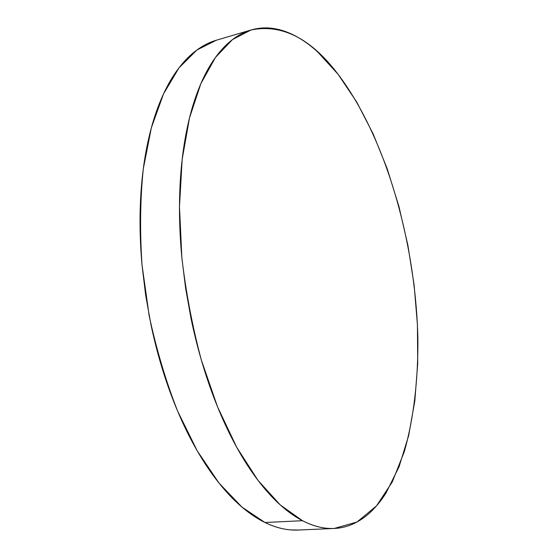 <?xml version="1.0" encoding="UTF-8"?>
<svg xmlns="http://www.w3.org/2000/svg" width="558" height="558" viewBox="0 0 558 558"><rect width="100%" height="100%" fill="white"/><g stroke="black" fill="none" stroke-linecap="round" stroke-linejoin="round"><path stroke-width="0.84" d="M251.009 29.999L216.351 40.225L196.904 50.004L178.999 67.853L163.515 93.904L151.344 127.824L143.308 168.725C140.184 199.004 139.758 231.096 142.025 264.994L149.209 315.961C156.47 349.685 165.935 381.4 177.604 411.093L197.204 450.808L219.029 483.102L241.963 507.096L264.987 522.504L302.485 520.698L280.269 504.934L258.026 480.396L236.752 447.376L217.508 406.775L201.368 360.126C192.412 326.681 185.905 292.476 181.845 257.524L179.481 206.676L182.152 159.462L189.49 117.947L200.866 83.63L215.493 57.404L232.498 39.576L251.044 29.986C281.909 23.694 310.897 38.432 338.015 74.186C386.031 137.673 415.647 242.66 417.879 338.476C418.2 379.468 413.792 418.221 404.271 451.757L392.295 481.917L376.497 505.904L357.008 522.009L334.193 528.468C324.149 528.956 313.575 526.368 302.485 520.698L264.987 522.504C276.517 528.042 287.537 530.553 298.063 530.044L333.74 528.482M302.485 520.698C311.022 525.099 319.274 527.638 327.239 528.307C335.191 528.963 342.724 527.959 349.824 525.287C356.911 522.616 363.488 518.521 369.549 513.011C375.604 507.494 381.1 500.819 386.031 492.979L399.082 466.711L408.658 435.582L414.831 400.839L417.712 363.551L417.426 324.665L414.113 284.999L407.898 245.332L398.914 206.404L387.28 168.969L373.128 133.829L356.632 101.898L338.015 74.186L317.579 51.845C310.499 45.393 303.231 40.162 295.775 36.151C288.319 32.141 280.8 29.574 273.204 28.451C265.615 27.342 258.103 27.893 250.681 30.097C243.253 32.315 236.104 36.361 229.226 42.234C222.349 48.127 215.96 55.919 210.073 65.614C204.179 75.337 199.011 86.902 194.561 100.307C190.118 113.748 186.602 128.793 184.021 145.443C181.455 162.127 179.969 179.99 179.571 199.032C179.195 218.101 179.969 237.764 181.894 258.019L185.633 288.353L191.045 318.562C195.223 338.643 200.357 357.971 206.446 376.531C212.542 395.071 219.364 412.271 226.897 428.132C234.444 443.966 242.423 458.055 250.842 470.401C259.261 482.712 267.84 493.077 276.573 501.489C285.305 509.866 293.94 516.269 302.485 520.698M215.974 40.336C208.197 42.659 200.692 46.774 193.466 52.675C186.239 58.604 179.509 66.388 173.273 76.028C167.044 85.695 161.548 97.155 156.791 110.407C152.034 123.695 148.233 138.537 145.387 154.929C142.555 171.355 140.839 188.918 140.239 207.618C139.66 226.339 140.267 245.632 142.067 265.482L145.659 295.203L150.981 324.777C155.117 344.439 160.258 363.349 166.403 381.512C172.555 399.647 179.474 416.47 187.153 431.99C194.84 447.474 203 461.25 211.642 473.324C220.284 485.369 229.122 495.504 238.14 503.728C247.159 511.923 256.108 518.18 264.987 522.504C273.859 526.801 282.46 529.27 290.781 529.912L298.572 530.023"/></g></svg>
